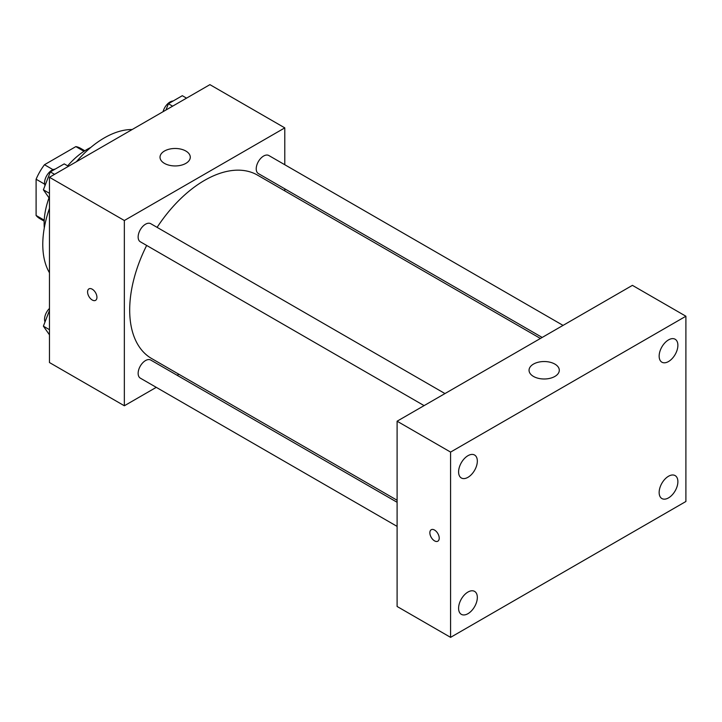 <?xml version="1.0" encoding="UTF-8"?>
<svg xmlns="http://www.w3.org/2000/svg" width="722" height="722" viewBox="0 0 722 722"><rect width="100%" height="100%" fill="white"/><g stroke="black" fill="none" stroke-linecap="round" stroke-linejoin="round"><path stroke-width="1.08" d="M53.004 169.652L44.475 164.724L75.855 146.602A40.631 23.456 120 0 1 80.485 148.272L84.808 150.763M44.222 220.156L36.1 215.472A40.631 23.456 120 0 0 39.854 218.64L44.177 221.14M36.1 215.472L36.1 179.227A40.631 23.456 120 0 1 44.475 164.724M44.629 184.155L36.1 179.227M83.978 151.295L75.855 146.602M44.295 227.926A60.504 34.936 -60 0 1 49.015 197.828M67.669 165.87A60.504 34.936 -60 0 1 90.746 147.478M49.466 272.781A86.983 50.215 -60 0 1 49.466 208.378M76.406 161.728A86.983 50.215 -60 0 1 132.171 129.527M156.268 387.344L124.346 405.773L49.466 362.543L49.466 177.278L209.912 84.645L284.793 127.875L284.793 164.733M178.903 374.276L177.143 375.296M146.665 245.444A105.89 61.135 120 0 0 129.689 310.054A105.89 61.135 120 0 0 151.62 358.527L397.1 500.247M540.426 338.465L257.51 175.121A105.89 61.135 120 0 0 157.098 227.367M284.793 188.839L284.793 190.87M124.346 405.773L124.346 220.508L284.793 127.875M563.061 325.396L268.828 155.519A10.442 6.029 120 0 0 260.786 158.317A10.442 6.029 120 0 0 256.229 168.822A10.442 6.029 120 0 0 258.395 173.596L542.186 337.445M397.1 502.286L150.745 360.052A10.442 6.029 120 0 0 142.694 362.85A10.442 6.029 120 0 0 138.146 373.355A10.442 6.029 120 0 0 140.303 378.129L397.1 526.392M424.103 405.62L140.303 241.771A10.442 6.029 -60 0 1 140.303 229.722A10.442 6.029 -60 0 1 150.745 223.694L444.978 393.571M124.346 220.508L49.466 177.278M164.454 163.389A15.126 8.736 180 0 1 160.022 157.206A15.126 8.736 180 0 1 175.148 148.479A15.126 8.736 180 0 1 190.283 157.206A15.126 8.736 180 0 1 180.942 165.275A15.126 8.736 180 0 1 164.454 163.389M96.938 297.32A6.615 3.818 60 0 1 95.566 300.343A6.615 3.818 60 0 1 88.95 296.525A6.615 3.818 60 0 1 88.95 288.881A6.615 3.818 60 0 1 94.05 290.659A6.615 3.818 60 0 1 96.938 297.32M95.566 300.343A6.615 3.818 60 0 1 88.95 296.525A6.615 3.818 60 0 1 88.95 288.881M397.1 606.471L397.1 421.206L632.418 285.352L685.9 316.227L685.9 501.492L450.582 637.355L397.1 606.471M450.582 637.355L450.582 452.089L397.1 421.206M439.22 538.161A6.615 3.818 60 0 1 437.848 541.184A6.615 3.818 60 0 1 431.224 537.367A6.615 3.818 60 0 1 431.233 529.722A6.615 3.818 60 0 1 436.332 531.5A6.615 3.818 60 0 1 439.22 538.161M450.582 452.089L685.9 316.227M554.866 376.442A15.126 8.736 180 0 1 538.386 378.328A15.126 8.736 180 0 1 529.046 370.26A15.126 8.736 180 0 1 544.171 361.532A15.126 8.736 180 0 1 559.297 370.26A15.126 8.736 180 0 1 554.866 376.442M668.518 339.9A13.249 7.653 120 0 0 659.15 356.127A13.249 7.653 120 0 0 661.893 362.191A13.249 7.653 120 0 0 675.142 354.538A13.249 7.653 120 0 0 675.142 339.241A13.249 7.653 120 0 0 668.518 339.9M467.964 455.69A13.249 7.653 120 0 0 458.596 471.917A13.249 7.653 120 0 0 461.34 477.982A13.249 7.653 120 0 0 474.589 470.329A13.249 7.653 120 0 0 474.589 455.031A13.249 7.653 120 0 0 467.964 455.69M467.964 592.04A13.249 7.653 120 0 0 458.596 608.276A13.249 7.653 120 0 0 461.34 614.341A13.249 7.653 120 0 0 474.589 606.688A13.249 7.653 120 0 0 474.589 591.39A13.249 7.653 120 0 0 467.964 592.04M668.518 476.249A13.249 7.653 120 0 0 659.15 492.485A13.249 7.653 120 0 0 661.893 498.55A13.249 7.653 120 0 0 675.142 490.897A13.249 7.653 120 0 0 675.142 475.599A13.249 7.653 120 0 0 668.518 476.249M437.848 541.184A6.615 3.818 60 0 1 431.233 537.367A6.615 3.818 60 0 1 431.233 529.722M49.466 198.469L43.383 189.814L50.332 171.899L64.222 163.885L68.455 166.322M49.466 193.325L43.383 189.814M54.556 174.345L50.332 171.899M55.062 169.174A10.442 6.029 120 0 0 44.547 182.964A10.442 6.029 120 0 0 44.999 185.635M165.979 110.015L168.416 103.724L182.314 95.701L186.538 98.147M172.639 106.17L168.416 103.724M173.145 100.999A10.442 6.029 120 0 0 163.064 111.702M49.466 334.827L43.383 326.163L49.466 310.478M49.466 329.683L43.383 326.163M49.466 308.438A10.442 6.029 120 0 0 44.547 319.314A10.442 6.029 120 0 0 44.999 321.994"/></g></svg>
